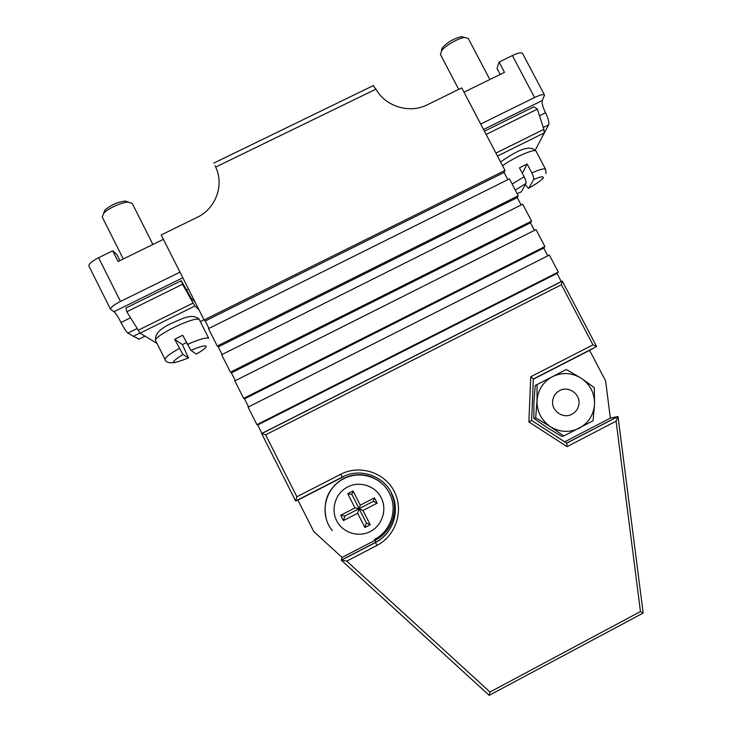 <?xml version="1.0" encoding="UTF-8"?>
<svg xmlns="http://www.w3.org/2000/svg" width="732" height="732" viewBox="0 0 732 732"><rect width="100%" height="100%" fill="white"/><g stroke="black" fill="none" stroke-linecap="round" stroke-linejoin="round"><path stroke-width="1.1" d="M163.419 239.327L118.081 261.525L112.71 250.829L116.781 254.352L119.92 260.619M507.871 179.651L504.101 172.459L505.016 170.446L461.764 87.922L427.168 104.85C409.536 113.918 385.453 106.543 375.964 89.139L215.675 167.07C224.395 185.086 215.775 208.684 197.164 217.358L161.205 234.945L204.091 319.957L205.216 320.991L208.949 328.403M139.034 339.117L133.37 336.299L139.958 333.033L133.37 336.299L127.89 333.124C126.279 331.797 123.983 328.256 121.009 322.501C118.044 316.755 115.702 313.15 114 311.686L182.808 277.757M179.981 272.148L120.487 301.456C113.67 304.97 110.367 307.614 110.569 309.389L114 311.686M110.569 309.389L88.911 266.064C88.572 264.014 91.793 261.242 98.591 257.728L112.71 250.829M373.1 85.699L375.964 89.139M544.901 246.565L536.007 229.592L234.835 380.896L243.655 398.373L544.901 246.565L543.711 248.075L244.506 398.876L248.551 406.891M558.269 272.066L549.357 255.056L248.075 407.129L256.914 424.661L558.269 272.066L556.988 273.411L257.682 424.981L261.965 433.481M221.64 354.727L230.434 372.167L531.569 221.128L522.703 204.201L221.64 354.727M208.474 328.641L217.248 346.026L518.274 195.755L509.426 178.873L208.474 328.641M564.701 441.835L610.36 418.128L605.62 380.905L589.617 350.344L596.543 346.456L592.938 344.863L561.435 284.721L265.634 434.817L296.89 496.753L340.792 474.235C359.723 464.353 384.739 472.424 394.274 491.465C404.101 510.369 396.03 535.687 376.934 545.441L346.758 561.124L341.249 560.154L375.461 542.385C392.599 533.903 400.312 511.275 392.013 494.173C384.016 475.763 359.998 467.483 342.302 477.054L295.673 500.999L296.89 496.753M610.36 418.128L617.954 416.563M521.138 204.987L517.268 197.594L518.274 195.755M534.442 230.379L530.471 222.803L531.569 221.128M547.792 255.843L543.711 248.075M561.316 281.664L556.988 273.411M483.55 129.491L542.348 100.494L544.535 95.059C543.537 94.016 540.207 94.831 534.543 97.521L512.391 55.541L499.068 62.055L504.494 72.349L463.987 92.177M542.348 100.494C541.698 103.056 542.751 107.147 545.532 112.765C548.305 118.401 549.339 122.418 548.652 124.824L540.417 140.279M340.792 474.235L342.302 477.054L343.088 476.898L297.897 500.102L313.781 531.569L342.073 557.427L341.249 560.154M297.897 500.102L295.673 500.999L261.626 433.536L265.634 434.817M257.682 424.981L256.914 424.661M244.506 398.876L243.655 398.373M530.471 222.803L231.376 372.844L235.311 380.658M231.376 372.844L230.434 372.167M517.268 197.594L218.273 346.886L222.116 354.498M218.273 346.886L217.248 346.026M505.016 170.446L204.091 319.957M480.695 124.047L534.543 97.521M342.073 557.427L375.232 540.216C391.84 531.99 399.315 510.067 391.272 493.487L392.013 494.173C400.322 511.238 392.718 533.967 375.498 542.494L376.934 545.441M566.641 443.089L618 416.471L616.106 421.147L567.053 446.639L566.76 443.153L531.633 420.452L566.778 443.18M589.617 350.344L533.317 379.24M504.101 172.459L205.216 320.991M346.758 561.124L490.001 692.033L489.168 695.354L341.295 560.2M490.001 692.033L640.463 611.559L643.172 613.032L489.36 695.254M295.655 500.972L261.635 433.536L562.203 281.097L561.435 284.721M567.053 446.639L528.879 421.961L531.642 420.47M528.879 421.961L530.737 376.779L533.326 378.993L531.633 420.452M499.068 62.055L497.037 68.405L500.221 74.444M544.535 95.059L522.566 53.473C521.458 52.201 518.064 52.896 512.391 55.541M181.326 280.695L125.959 307.998L126.801 311.759L182.533 284.245L181.326 280.695L191.144 298.18L195.041 302.014M156.694 343.253L140.105 333.152L126.801 311.759M138.019 330.333L193.102 303.057L182.533 284.245M198.994 309.856L194.95 305.976L140.105 333.152M193.102 303.057L194.95 305.976M486.139 134.432L537.38 109.141L543.867 129.354L544.26 132.895L535.302 150.115M484.447 131.202L533.893 106.808L537.38 109.141M152.915 244.461L132.236 203.423L128.457 202.16C121.832 202.105 107.769 208.455 103.596 213.415L102.233 217.02L123.287 258.972M103.679 213.323L104.767 210.276C110.55 205.134 117.349 202.059 125.163 201.053L128.457 202.16M186.431 342.64L182.387 344.58L174.637 339.273L182.927 354.425C168.708 363.676 170.565 364.856 188.49 357.966L182.927 354.425M174.637 339.273L182.716 335.256L190.96 350.418L196.286 354.068C203.505 349.997 206.763 347.343 206.049 346.099C204.274 345.367 199.241 346.803 190.96 350.418M182.387 344.58L188.49 357.966M489.854 79.514L468.26 38.439L464.811 37.506C458.543 37.945 445.166 45.659 441.497 50.92L440.417 54.452L458.726 89.414M441.497 49.648L442.503 47.653C447.801 41.989 454.179 38.32 461.618 36.637L464.527 37.542M517.131 193.568L521.376 191.839L526.015 183.375C526.354 182.195 525.741 179.999 524.149 176.769L519.455 167.829L527.141 164.014L531.835 172.944C533.418 176.174 534.031 178.379 533.665 179.56L528.797 188.133L528.321 188.307L525.375 184.546M527.141 164.014L522.337 173.31M559.66 390.595C555.67 392.8 553.346 396.177 552.697 400.724C551.105 410.826 563.155 419.271 571.976 414.23C575.627 412.226 577.896 409.179 578.774 405.08C581.217 394.713 568.846 385.343 559.66 390.595M533.866 418.411L533.903 402.216L535.211 385.517L537.041 384.575L537.023 400.907L535.696 417.826L533.866 418.411L547.06 427.561L561.636 436.363L563.768 435.979L550.437 426.729C541.433 420.442 536.959 411.842 537.023 400.907C537.846 390.019 542.979 381.948 552.413 376.678L566.321 369.523L581.126 378.188L594.274 387.585L594.549 403.899L593.066 420.772L563.768 435.979M535.696 417.826L550.437 426.729C559.852 432.356 569.459 432.85 579.25 428.202C588.684 422.867 593.78 414.77 594.549 403.899C594.567 392.993 590.093 384.428 581.126 378.188C571.756 372.588 562.185 372.076 552.413 376.678L537.041 384.575M347.737 493.679L353.053 490.943L360.272 505.162L374.464 497.842L377.172 503.159L362.981 510.497L370.218 524.743L364.893 527.498L357.655 513.242L343.427 520.598L340.719 515.255L354.956 507.907L347.737 493.679L351.872 494.439L359.101 508.667L354.956 507.907M380.667 482.388C372.103 475.626 362.459 473.339 351.735 475.526M343.601 478.536C338.065 481.482 333.636 485.636 330.324 490.998M351.872 494.439L353.053 490.943M374.464 497.842L373.293 501.329L359.101 508.667L360.272 505.162M373.293 501.329L377.172 503.159M370.218 524.743L366.329 522.913L359.101 508.667L362.981 510.497M366.329 522.913L364.893 527.498M343.427 520.598L344.873 516.005L359.101 508.667L357.655 513.242M344.873 516.005L340.719 515.255M98.591 257.728L120.487 301.456M215.281 166.228L215.034 165.734M530.737 376.779L592.938 344.863M640.463 611.559L616.106 421.147M375.232 540.216L375.498 542.494L341.359 560.227M596.507 346.565L533.326 378.993M194.181 300.312L193.596 300.596M136.985 328.622L127.89 333.124M548.652 124.824L543.263 127.487M188.545 289.131L186.605 290.092M130.461 317.825L121.009 322.501M545.532 112.765L539.502 115.738M138.613 339.328L145.028 336.144M200.33 321.568L203.99 319.747M544.26 132.895L497.476 156.072M495.921 153.098L543.867 129.354M199.333 319.719C196.359 315.163 152.046 336.564 155.715 340.828C154.306 334.67 159.494 328.851 171.288 323.388C182.488 318.64 191.692 313.214 198.848 318.932L199.333 319.719M187.365 344.498C199.058 339.3 206.177 337.232 208.702 338.303L199.525 319.966M175.332 362.514C169.156 363.282 165.743 362.294 165.093 359.54C164.846 357.564 169.568 353.895 179.285 348.514M500.532 161.891C511.906 154.379 528.962 142.557 536.089 151.25C535.367 148.074 514.623 156.987 502.545 165.734M528.797 188.133C536.419 183.878 541.149 180.511 542.979 178.032C543.839 176.028 540.728 176.54 533.665 179.56M531.835 172.944C539.932 169.33 544.526 168.122 545.596 169.312L536.089 151.25M512.126 184.025L524.149 176.769M526.015 183.375L515.337 190.146M326.362 519.162C322.391 501.466 328.137 487.896 343.601 478.481C360.034 469.587 382.351 477.2 389.891 494.256C397.76 510.231 390.586 531.478 374.528 539.42M370.3 531.533C382.26 525.439 387.347 509.582 381.198 497.723C375.223 485.783 359.522 480.714 347.663 486.926C335.704 492.956 330.525 508.795 336.665 520.717C342.631 532.731 358.433 537.8 370.3 531.533M643.172 613.023L618.028 416.636M566.76 443.153L618.028 416.526M261.782 433.582L562.304 281.161M596.543 346.456L562.295 281.088M373.485 85.516L213.707 163.135M104.767 210.276L103.596 213.415M165.093 359.54L155.715 340.828M442.503 47.653L441.497 50.92M461.618 36.637L464.811 37.506M543.455 177.766L542.174 179.047M545.99 173.576L545.596 169.312M389.891 494.256C382.424 477.319 360.117 469.871 343.701 478.792C324.852 487.814 318.859 514.806 332.401 530.599"/></g></svg>
